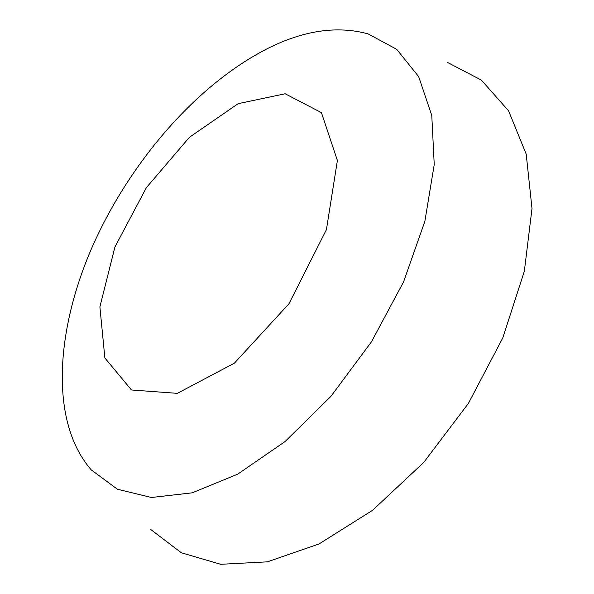 <?xml version="1.0" encoding="UTF-8"?>
<svg xmlns="http://www.w3.org/2000/svg" width="594" height="594" viewBox="0 0 594 594"><rect width="100%" height="100%" fill="white"/><g stroke="black" fill="none" stroke-linecap="round" stroke-linejoin="round"><path stroke-width="0.89" d="M150.713 529.477L181.341 552.776L220.671 564.3L267.367 561.842L319.104 543.918L372.579 510.305L423.745 462.422L468.384 403.43L502.776 337.927L524.339 271.25L532.001 208.553L526.202 154.113L508.561 110.803L481.392 80.116L447.282 62.318M267.686 48.493C196.466 84.615 129.93 162.117 92.553 246.191C55.732 329.967 49.287 421.695 91.261 469.891L117.434 489.241L151.477 497.49L192.226 492.827L237.689 474.168L285.038 441.557L330.828 396.473L371.421 341.877L403.556 281.905L424.873 221.287L434.236 164.56L431.779 115.474L418.659 76.619L396.703 49.324L368.057 33.865C337.177 25.505 303.712 30.383 267.686 48.493M238.142 103.668L189.404 137.311L146.369 187.652L114.939 246.963L99.889 306.868L104.863 357.967L131.452 389.976L177.331 393.354L234.378 363.186L288.974 303.749L326.425 229.64L337.392 160.506L321.413 112.622L285.165 93.763L238.142 103.668"/></g></svg>
